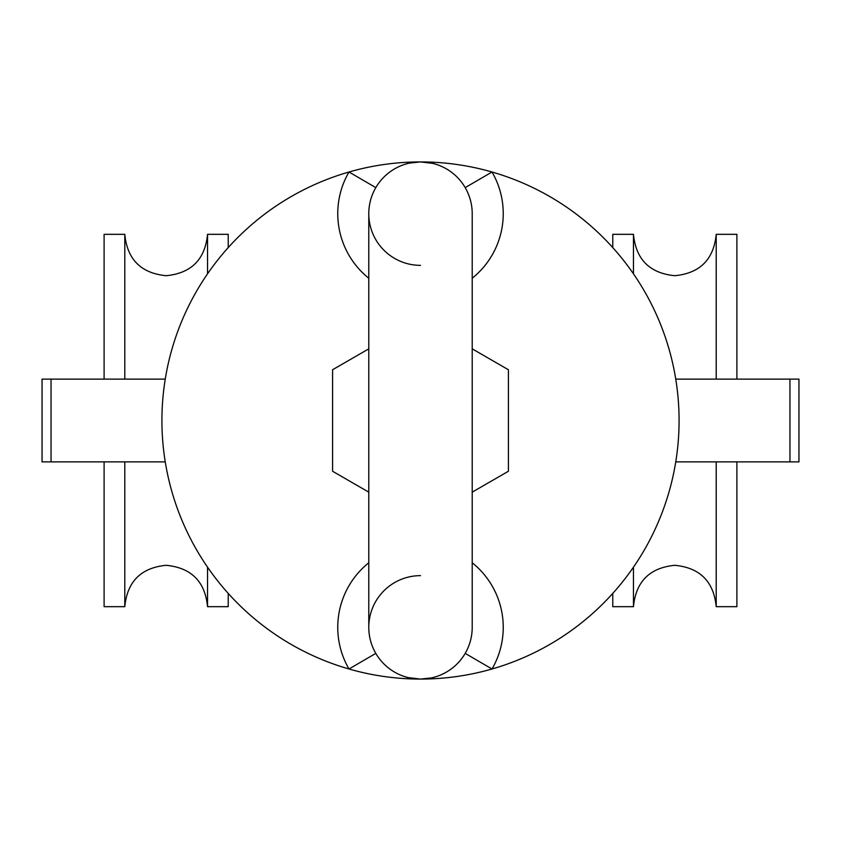 <?xml version="1.0" encoding="UTF-8"?>
<svg xmlns="http://www.w3.org/2000/svg" width="841" height="841" viewBox="0 0 841 841"><rect width="100%" height="100%" fill="white"/><g stroke="black" fill="none" stroke-linecap="round" stroke-linejoin="round"><path stroke-width="1.26" d="M165.256 461.877L42.05 461.877L42.05 379.123L165.256 379.123M789.951 461.877L789.951 379.123L798.95 379.123L798.95 461.877L675.743 461.877M789.951 379.123L675.743 379.123M104.105 379.123L104.105 234.324L124.794 234.324C127.243 259.459 141.036 273.251 166.171 275.701C191.296 273.251 205.088 259.459 207.538 234.324L207.538 273.84M207.538 567.16L207.538 606.676L228.226 606.676L228.226 593.389M104.105 461.877L104.105 606.676L124.794 606.676L124.794 461.877M207.538 234.324L228.226 234.324L228.226 247.611M124.794 234.324L124.794 379.123M612.774 247.611L612.774 234.324L633.462 234.324C635.912 259.459 649.704 273.251 674.829 275.701C699.964 273.251 713.757 259.459 716.206 234.324L716.206 379.123M716.206 461.877L716.206 606.676L736.895 606.676L736.895 461.877M612.774 593.389L612.774 606.676L633.462 606.676L633.462 567.16M716.206 234.324L736.895 234.324L736.895 379.123M633.462 234.324L633.462 273.84M472.211 562.766A82.744 82.744 0 0 1 492.006 668.994L465.189 653.383A51.711 51.711 0 0 0 472.211 627.365A51.711 51.711 0 0 1 420.5 679.076A258.576 258.576 0 0 0 492.006 172.006A258.576 258.576 0 0 0 420.5 161.924A51.711 51.711 0 0 0 368.789 213.635L368.789 627.365A51.711 51.711 0 0 0 420.5 679.076L426.597 678.719M472.211 627.365L472.211 213.635A51.711 51.711 0 0 0 420.5 161.924L414.403 162.281M432.663 163.375L420.5 161.924A258.576 258.576 0 0 0 348.994 668.994A258.576 258.576 0 0 0 420.5 679.076A51.711 51.711 0 0 1 368.789 627.365M408.337 677.625L420.5 679.076L409.599 677.909M375.811 653.383A51.711 51.711 0 0 1 420.5 575.643A51.711 51.711 0 0 0 375.811 653.383L348.994 668.994A82.744 82.744 0 0 1 368.789 562.766M472.211 278.234A82.744 82.744 0 0 0 492.006 172.006L465.189 187.617A51.711 51.711 0 0 1 472.211 213.635A51.711 51.711 0 0 0 465.189 187.617M368.789 278.234A82.744 82.744 0 0 1 348.994 172.006L375.811 187.617A51.711 51.711 0 0 0 420.5 265.357A51.711 51.711 0 0 1 375.811 187.617M472.211 492.153L508.416 471.254L508.416 369.746L472.211 348.847M368.789 348.847L332.584 369.746L332.584 471.254L368.789 492.153M51.049 461.877L51.049 379.123M124.794 606.676C127.243 581.541 141.036 567.749 166.171 565.299C191.296 567.749 205.088 581.541 207.538 606.676M633.462 606.676C635.912 581.541 649.704 567.749 674.829 565.299C699.964 567.749 713.757 581.541 716.206 606.676M431.401 677.909L420.5 679.076M409.599 163.091L420.5 161.924L431.401 163.091"/></g></svg>
